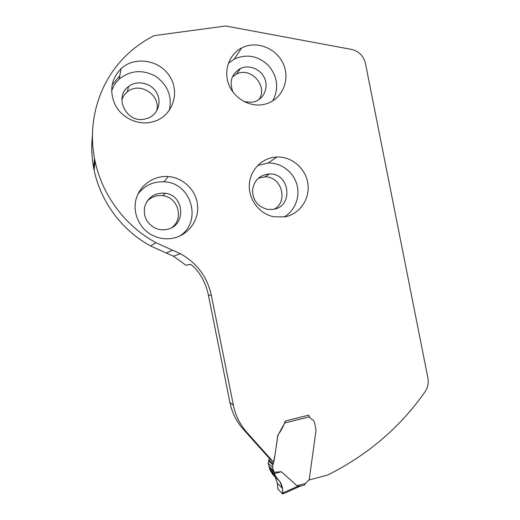 <?xml version="1.0" encoding="UTF-8"?>
<svg xmlns="http://www.w3.org/2000/svg" width="520" height="520" viewBox="0 0 520 520"><rect width="100%" height="100%" fill="white"/><g stroke="black" fill="none" stroke-linecap="round" stroke-linejoin="round"><path stroke-width="0.78" d="M190.457 264.387L185.998 265.272L190.171 264.329C191.796 264.764 194.519 267.358 198.347 272.103C203.339 279.058 206.687 286.728 208.397 295.106L211.334 295.269C207.259 276.887 196.963 263.048 180.447 253.741L173.492 256.224L166.153 253L172.601 250.237L180.447 253.741M262.522 104.683C248.709 106.945 233.675 97.897 228.618 84.091C223.457 70.317 229.255 54.334 241.612 47.983C256.542 40.04 277.115 48.373 283.641 64.701C290.485 80.906 281.385 100.288 264.882 104.208L262.522 104.683M149.591 122.544L154.173 121.459C172.439 115.83 180.336 92.931 169.864 76.531C159.809 59.891 134.849 55.686 121.03 68.686C111.001 79.261 109.109 91.455 115.356 105.255C121.823 117.442 136.305 124.683 149.591 122.544M284.901 216.847C299.631 214.11 310.043 199.076 307.938 183.905C306 168.714 291.967 156.416 276.965 156.988C262.509 157.385 250.023 169.78 249.308 184.717C248.45 199.641 259.571 214.052 273.93 216.801L284.901 216.847M172.816 238.251C165.776 239.525 159.016 238.55 152.516 235.339C139.503 228.794 132.327 213.018 136.103 199.128C139.789 185.211 153.745 175.461 168.097 176.54C183.436 177.567 196.553 190.639 197.645 205.777C198.887 220.903 187.883 235.43 172.816 238.251M92.43 135.466C91.221 146.334 91.65 157.203 93.704 168.071L94.53 158.548C87.237 121.335 99.307 81.972 125.236 56.42C133.835 47.892 143.526 40.956 154.323 35.614L225.752 26L351.566 49.419C358.924 51.227 363.558 55.926 365.476 63.525L427.908 378.014C428.799 383.026 427.843 387.634 425.022 391.826C400.029 427.394 367.588 455.124 327.691 475.013L309.133 479.979M94.53 158.548L95.01 160.927C102.148 195.254 125.333 226.077 155.903 242.665L172.601 250.237M300.125 486.226L296.94 485.732L281.405 471.75L274.053 472.212L272.526 467.311L275.132 454.123L273.754 462.443L246.22 431.626C239.727 424.053 235.443 415.266 233.383 405.262L211.334 295.269M275.1 454.097L277.992 434.831C281.288 430.508 283.699 425.906 285.226 421.018L308.783 415.155L308.984 416.175M273.754 462.443L269.425 458.484L242.495 428.35C236.139 420.947 231.953 412.36 229.938 402.584L208.397 295.106M185.998 265.272L173.492 256.224M272.642 100.984C279.058 88.855 277.791 77.155 268.846 65.897C258.505 55.874 247.006 53.58 234.338 59.027L228.339 63.336M169.306 110.468C172.341 96.525 167.837 85.176 155.812 76.414C142.708 69.258 130.52 70.155 119.236 79.105C115.667 82.433 113.126 86.424 111.605 91.085M179.355 236.236C202.742 222.248 191.653 182.481 164.099 181.805C153.205 181.383 144.482 185.49 137.93 194.123M284.122 216.983C295.106 210.685 300.489 196.58 296.764 184.113C293.111 171.633 280.846 162.526 268.106 163.001L257.654 165.484M93.704 168.071L94.146 170.274C100.763 202.078 122.245 230.614 150.638 245.98L166.153 253M119.828 75.686L112.073 85.026M244.218 101.673L252.148 102.278L254.326 101.784C263.679 99.093 268.651 87.913 264.713 78.591C260.936 69.212 249.281 64.285 240.513 68.465C231.419 73.951 228.943 81.887 233.083 92.274M259.096 99.476C268.177 86.041 250.9 66.489 236.496 74.081L232.394 76.843M144.222 119.223L148.369 118.059C158.269 114.062 162.13 101.218 156.24 92.014C150.553 82.693 136.877 79.924 128.55 86.528C113.659 96.922 126.224 122.999 144.222 119.223M156.637 110.968C161.363 95.368 139.834 81.153 127.361 91.845L124.098 95.206L121.888 99.34M166.355 229.489C186.244 226.675 185.094 195.234 165.061 193.225C154.96 192.602 148.187 197.008 144.742 206.447C143.019 216.379 146.685 223.691 155.753 228.378C159.198 229.775 162.734 230.145 166.355 229.489M172.1 227.37C184.113 218.465 177.977 197.269 162.916 195.722C156.507 194.974 151.138 196.957 146.803 201.65M273.52 209.319C293.67 206.44 290.004 173.219 269.633 173.94C259.708 174.805 254 180.278 252.506 190.365C252.935 200.623 258.037 206.973 267.82 209.417L273.52 209.319M274.281 209.157C288.685 201.181 281.444 176.196 264.888 176.858L258.329 178.159M94.146 170.274L95.01 160.927M308.594 415.2L310.057 418.06L313.281 420.231L314.574 422.461L316.036 430.313L309.192 479.719L305.318 483.49L304.811 484.946L300.313 486.154M275.132 454.123L277.758 435.578L285.233 422.097M269.392 458.451L268.158 463.184L270.056 470.125L272.883 474.734L279.858 481.52L282.568 488.488L282.633 493.968L277.771 488.956L277.355 483.256L275.139 476.95M274.053 472.212L274.82 474.76L277.797 479.563M277.771 488.956L281.268 492.557C282.243 494.228 282.724 493.538 282.698 490.484C282.548 486.876 281.483 483.75 279.494 481.091L270.953 470.997C270.114 470.165 270.829 471.484 273.104 474.949L272.883 474.734M274.456 473.551L281.405 471.75M298.701 485.894L282.847 492.947M246.766 432.244L243.022 428.954M229.938 402.584L233.383 405.262M309.212 416.865L285.155 422.864M296.94 485.732L305.318 483.49M273.221 463.944L268.834 459.888M272.883 464.776L268.508 460.707M272.526 467.311L268.158 463.184M273.267 470.49L268.879 466.284M274.144 472.485L269.672 468.175M274.593 474.188L269.847 469.586M274.82 474.76L270.056 470.125M277.661 479.369L272.747 474.546M282.568 488.488L277.355 483.256M246.22 431.626L242.495 428.35M241.612 47.983L234.338 59.027M121.03 68.686L119.236 79.105M168.097 176.54L164.099 181.805M276.965 156.988L268.106 163.001M240.513 68.465L236.496 74.081M128.55 86.528L127.361 91.845M165.061 193.225L162.916 195.722M269.633 173.94L264.888 176.858M155.903 242.665L150.638 245.98M278.35 480.038L279.877 481.54M282.796 493.948L300.333 486.135"/></g></svg>
